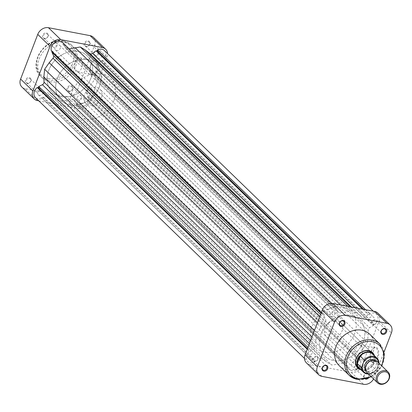 <?xml version="1.0" encoding="UTF-8"?>
<svg xmlns="http://www.w3.org/2000/svg" width="412" height="412" viewBox="0 0 412 412"><rect width="100%" height="100%" fill="white"/><g stroke="black" fill="none" stroke-linecap="round" stroke-linejoin="round"><path stroke-width="0.31" stroke-dasharray="2.06 1.54" d="M68.758 91.413A3.27 2.637 134.1 0 0 72.62 89.002A3.27 2.637 134.1 0 0 71.008 85.547A3.27 2.637 134.1 0 0 67.146 87.957A3.27 2.637 134.1 0 0 68.758 91.413M71.06 86.365A2.642 2.127 -45.9 0 1 71.992 86.839A2.642 2.127 -45.9 0 1 72.079 89.718A2.642 2.127 -45.9 0 1 69.242 91.109A2.642 2.127 -45.9 0 1 68.31 90.635A2.642 2.127 -45.9 0 1 68.222 87.756A2.642 2.127 -45.9 0 1 71.06 86.365M85.912 46.726A3.27 2.637 134.1 0 0 89.775 44.316A3.27 2.637 134.1 0 0 88.163 40.855A3.27 2.637 134.1 0 0 84.3 43.27A3.27 2.637 134.1 0 0 85.912 46.726M88.214 41.679A2.642 2.127 -45.9 0 1 89.141 42.153A2.642 2.127 -45.9 0 1 89.229 45.032A2.642 2.127 -45.9 0 1 86.396 46.422A2.642 2.127 -45.9 0 1 85.464 45.948A2.642 2.127 -45.9 0 1 85.377 43.069A2.642 2.127 -45.9 0 1 88.214 41.679M27.058 83.456A3.27 2.637 134.1 0 0 30.921 81.04A3.27 2.637 134.1 0 0 29.309 77.585A3.27 2.637 134.1 0 0 25.446 79.995A3.27 2.637 134.1 0 0 27.058 83.456M29.36 78.409A2.642 2.127 -45.9 0 1 30.287 78.883A2.642 2.127 -45.9 0 1 30.375 81.761A2.642 2.127 -45.9 0 1 27.542 83.147A2.642 2.127 -45.9 0 1 26.61 82.678A2.642 2.127 -45.9 0 1 26.523 79.799A2.642 2.127 -45.9 0 1 29.36 78.409M44.208 38.764A3.27 2.637 134.1 0 0 48.075 36.354A3.27 2.637 134.1 0 0 46.463 32.898A3.27 2.637 134.1 0 0 42.596 35.308A3.27 2.637 134.1 0 0 44.208 38.764M46.515 33.722A2.642 2.127 -45.9 0 1 47.442 34.196A2.642 2.127 -45.9 0 1 47.529 37.075A2.642 2.127 -45.9 0 1 44.692 38.46A2.642 2.127 -45.9 0 1 43.765 37.986A2.642 2.127 -45.9 0 1 43.677 35.113A2.642 2.127 -45.9 0 1 46.515 33.722M97.685 71.127A7.828 4.094 -79.2 0 0 97.891 62.094A7.828 4.094 -79.2 0 0 93.045 61.362A7.828 4.094 -79.2 0 0 91.031 64.674A7.828 4.094 -79.2 0 0 90.728 73.501A7.828 4.094 -79.2 0 0 97.685 71.127M90.769 64.833A7.2 3.765 100.8 0 1 92.623 61.785A7.2 3.765 100.8 0 1 95.182 60.729A7.2 3.765 100.8 0 1 96.892 70.766A7.2 3.765 100.8 0 1 92.484 74.871A7.2 3.765 100.8 0 1 90.496 72.95A7.2 3.765 100.8 0 1 90.769 64.833M75.504 61.918A7.2 3.765 100.8 0 1 79.913 57.814A7.2 3.765 100.8 0 1 81.622 67.851A7.2 3.765 100.8 0 1 77.214 71.956A7.2 3.765 100.8 0 1 75.504 61.918M97.572 50.753A2.642 2.127 -45.9 0 1 98.499 51.227A2.642 2.127 -45.9 0 1 98.592 54.101A2.642 2.127 -45.9 0 1 95.754 55.491A2.642 2.127 -45.9 0 1 94.822 55.017A2.642 2.127 -45.9 0 1 94.734 52.139A2.642 2.127 -45.9 0 1 97.572 50.753M80.417 95.44A2.642 2.127 -45.9 0 1 81.349 95.914A2.642 2.127 -45.9 0 1 81.437 98.792A2.642 2.127 -45.9 0 1 78.599 100.178A2.642 2.127 -45.9 0 1 77.672 99.704A2.642 2.127 -45.9 0 1 77.58 96.83A2.642 2.127 -45.9 0 1 80.417 95.44M38.718 87.483A2.642 2.127 -45.9 0 1 39.645 87.952A2.642 2.127 -45.9 0 1 39.732 90.831A2.642 2.127 -45.9 0 1 36.9 92.221A2.642 2.127 -45.9 0 1 35.968 91.747A2.642 2.127 -45.9 0 1 35.88 88.868A2.642 2.127 -45.9 0 1 38.718 87.483M55.872 42.791A2.642 2.127 -45.9 0 1 56.799 43.265A2.642 2.127 -45.9 0 1 56.887 46.144A2.642 2.127 -45.9 0 1 54.049 47.535A2.642 2.127 -45.9 0 1 53.122 47.061A2.642 2.127 -45.9 0 1 53.035 44.182A2.642 2.127 -45.9 0 1 55.872 42.791M69.803 104.942A25.158 20.276 -45.9 0 1 60.95 100.435A25.158 20.276 -45.9 0 1 60.111 73.032A25.158 20.276 -45.9 0 1 87.128 59.802A25.158 20.276 -45.9 0 1 95.975 64.308A25.158 20.276 -45.9 0 1 96.815 91.711A25.158 20.276 -45.9 0 1 69.803 104.942M61.244 96.645A25.158 20.276 -45.9 0 1 52.396 92.144A25.158 20.276 -45.9 0 1 51.557 64.736A25.158 20.276 -45.9 0 1 78.574 51.51A25.158 20.276 -45.9 0 1 87.421 56.011A25.158 20.276 -45.9 0 1 88.261 83.42A25.158 20.276 -45.9 0 1 61.244 96.645A25.158 20.276 -45.9 0 1 52.396 92.144A25.158 20.276 -45.9 0 1 51.557 64.736A25.158 20.276 -45.9 0 1 78.574 51.51A25.158 20.276 -45.9 0 1 87.421 56.011A25.158 20.276 -45.9 0 1 88.261 83.42A25.158 20.276 -45.9 0 1 61.244 96.645M50.073 81.792A21.887 17.639 -45.9 0 1 42.374 77.873A21.887 17.639 -45.9 0 1 41.643 54.029A21.887 17.639 -45.9 0 1 65.148 42.518A21.887 17.639 -45.9 0 1 72.847 46.438A21.887 17.639 -45.9 0 1 73.573 70.282A21.887 17.639 -45.9 0 1 50.073 81.792M93.344 37.286A9.059 7.298 -45.9 0 1 94.621 45.238L77.466 89.924A9.059 7.298 -45.9 0 1 66.765 96.604L79.063 108.526L38.743 100.832M79.063 108.526A9.059 7.298 134.1 0 0 89.765 101.846L106.919 57.16A9.059 7.298 134.1 0 0 107.527 53.581M37.363 100.569L25.065 88.647L66.765 96.604M25.065 88.647A9.059 7.298 -45.9 0 1 21.877 87.025M366.191 365.624A6.669 5.371 -45.9 0 1 374.065 360.711A6.669 5.371 -45.9 0 1 377.351 367.756A6.669 5.371 -45.9 0 1 369.471 372.669A6.669 5.371 -45.9 0 1 366.191 365.624M366.891 372.474A7.55 6.082 134.1 0 0 378.463 368.261A7.55 6.082 134.1 0 0 377.397 361.633M101.326 97.974A10.063 8.111 134.1 0 0 99.905 89.141A10.063 8.111 134.1 0 0 84.475 94.76A10.063 8.111 134.1 0 0 85.897 103.592A10.063 8.111 134.1 0 0 101.326 97.974M360.68 369.518A10.063 8.111 134.1 0 0 374.446 362.725A10.063 8.111 134.1 0 0 374.251 355.52M99.524 86.391A25.158 20.276 134.1 0 0 95.975 64.308A25.158 20.276 134.1 0 0 57.402 78.352A25.158 20.276 134.1 0 0 60.95 100.435A25.158 20.276 134.1 0 0 99.524 86.391M113.964 100.389A25.158 20.276 134.1 0 0 110.416 78.301A25.158 20.276 134.1 0 0 71.843 92.35A25.158 20.276 134.1 0 0 75.391 114.433A25.158 20.276 134.1 0 0 113.964 100.389M368.143 373.684A9.121 7.349 134.1 0 0 376.985 368.931L378.978 362.792L374.966 358.904L372.088 366.407A9.749 7.859 134.1 0 0 374.317 362.807A9.749 7.859 134.1 0 0 374.966 358.904A9.749 7.859 134.1 0 0 372.942 354.248M365.372 369.389A6.479 5.222 134.1 0 0 365.923 370.048A6.479 5.222 134.1 0 0 375.857 366.428A6.479 5.222 134.1 0 0 374.941 360.742A6.479 5.222 134.1 0 0 374.271 360.212M377.191 367.725A6.479 5.222 134.1 0 0 376.28 362.04A6.479 5.222 134.1 0 0 366.345 365.655A6.479 5.222 134.1 0 0 367.262 371.341A6.479 5.222 134.1 0 0 377.191 367.725M376.985 368.931L376.094 370.295A9.749 7.859 -45.9 0 1 368.483 374.019M368.539 374.075L376.357 370.187L372.088 366.407A9.749 7.859 134.1 0 1 359.367 368.251M372.603 316.735A3.147 2.534 -45.9 0 1 373.705 317.302A3.147 2.534 -45.9 0 1 373.813 320.727A3.147 2.534 -45.9 0 1 370.434 322.38A3.147 2.534 -45.9 0 1 369.327 321.818A3.147 2.534 -45.9 0 1 369.224 318.394A3.147 2.534 -45.9 0 1 372.603 316.735M100.42 52.896A3.147 2.534 -45.9 0 1 101.522 53.457A3.147 2.534 -45.9 0 1 101.63 56.882A3.147 2.534 -45.9 0 1 98.252 58.535A3.147 2.534 -45.9 0 1 97.144 57.974A3.147 2.534 -45.9 0 1 97.041 54.549A3.147 2.534 -45.9 0 1 100.42 52.896M355.448 361.422A3.147 2.534 -45.9 0 1 356.555 361.983A3.147 2.534 -45.9 0 1 356.658 365.413A3.147 2.534 -45.9 0 1 353.28 367.066A3.147 2.534 -45.9 0 1 352.178 366.5A3.147 2.534 -45.9 0 1 352.069 363.075A3.147 2.534 -45.9 0 1 355.448 361.422M83.265 97.577A3.147 2.534 -45.9 0 1 84.372 98.144A3.147 2.534 -45.9 0 1 84.475 101.568A3.147 2.534 -45.9 0 1 81.097 103.221A3.147 2.534 -45.9 0 1 79.995 102.66A3.147 2.534 -45.9 0 1 79.887 99.23A3.147 2.534 -45.9 0 1 83.265 97.577M313.748 353.465A3.147 2.534 -45.9 0 1 314.856 354.026A3.147 2.534 -45.9 0 1 314.959 357.451A3.147 2.534 -45.9 0 1 311.58 359.104A3.147 2.534 -45.9 0 1 310.478 358.543A3.147 2.534 -45.9 0 1 310.37 355.118A3.147 2.534 -45.9 0 1 313.748 353.465M41.566 89.62A3.147 2.534 -45.9 0 1 42.673 90.182A3.147 2.534 -45.9 0 1 42.776 93.606A3.147 2.534 -45.9 0 1 39.398 95.265A3.147 2.534 -45.9 0 1 38.295 94.698A3.147 2.534 -45.9 0 1 38.187 91.273A3.147 2.534 -45.9 0 1 41.566 89.62M330.903 308.779A3.147 2.534 -45.9 0 1 332.005 309.34A3.147 2.534 -45.9 0 1 332.113 312.77A3.147 2.534 -45.9 0 1 328.735 314.423A3.147 2.534 -45.9 0 1 327.628 313.856A3.147 2.534 -45.9 0 1 327.525 310.432A3.147 2.534 -45.9 0 1 330.903 308.779M58.72 44.934A3.147 2.534 -45.9 0 1 59.822 45.5A3.147 2.534 -45.9 0 1 59.931 48.925A3.147 2.534 -45.9 0 1 56.552 50.578A3.147 2.534 -45.9 0 1 55.445 50.017A3.147 2.534 -45.9 0 1 55.342 46.587A3.147 2.534 -45.9 0 1 58.72 44.934M350.756 315.355A25.158 20.276 -45.9 0 1 359.604 319.856A25.158 20.276 -45.9 0 1 360.443 347.264A25.158 20.276 -45.9 0 1 333.426 360.49A25.158 20.276 -45.9 0 1 324.579 355.989A25.158 20.276 -45.9 0 1 323.739 328.58A25.158 20.276 -45.9 0 1 350.756 315.355A25.158 20.276 134.1 0 0 323.739 328.58A25.158 20.276 134.1 0 0 324.579 355.989A25.158 20.276 134.1 0 0 333.426 360.49A25.158 20.276 134.1 0 0 360.443 347.264A25.158 20.276 134.1 0 0 359.604 319.856A25.158 20.276 134.1 0 0 350.756 315.355M321.556 358.425A2.518 2.029 134.1 0 0 319.815 358.806L315.973 361.2L314.856 360.984L314.423 362.112A7.236 5.83 -45.9 0 1 307.63 361.478A7.236 5.83 -45.9 0 1 309.422 351.385L310.473 351.585L310.931 350.391L314.583 348.531A2.518 2.029 134.1 0 0 316.205 345.967L316.035 340.878L316.828 333.102L321.391 326.567L325.197 322.055A2.518 2.029 134.1 0 0 325.696 319.491L324.105 316.076L324.563 314.881L323.513 314.68A7.236 5.83 -45.9 0 1 325.47 307.713A7.236 5.83 -45.9 0 1 332.309 305.112A7.236 5.83 -45.9 0 1 334.853 306.404A7.236 5.83 -45.9 0 1 335.507 307.192L335.074 308.32L336.192 308.537L337.809 312.002A2.518 2.029 134.1 0 0 338.159 312.497A2.518 2.029 134.1 0 0 339.843 312.945L352.492 310.844L357.194 313.645L362.122 317.389A2.518 2.029 134.1 0 0 364.816 317.188L368.21 314.644L369.327 314.861L369.76 313.733A7.236 5.83 -45.9 0 1 374.008 313.068A7.236 5.83 -45.9 0 1 376.553 314.366A7.236 5.83 -45.9 0 1 374.76 324.46L373.71 324.259L373.251 325.454L369.59 327.741A2.518 2.029 134.1 0 0 368.199 330.285A28.933 23.319 -45.9 0 1 368.153 334.91L367.375 342.748L358.95 353.8A2.518 2.029 134.1 0 0 358.476 356.334L360.078 359.769L359.619 360.964L360.67 361.164A7.236 5.83 -45.9 0 1 357.405 369.296A7.236 5.83 -45.9 0 1 349.33 369.435A7.236 5.83 -45.9 0 1 348.676 368.652L349.108 367.525L347.991 367.308L346.394 363.878A2.518 2.029 134.1 0 0 346.039 363.379A2.518 2.029 134.1 0 0 345.158 362.931A2.518 2.029 134.1 0 0 344.298 362.946L338.19 364.229L331.701 365.006L326.639 362.024L322.287 358.744A2.518 2.029 134.1 0 0 321.556 358.425M104.37 50.521A7.236 5.83 -45.9 0 1 102.578 60.616L101.527 60.415L101.069 61.609L97.407 63.896A2.518 2.029 134.1 0 0 96.017 66.44A28.933 23.319 -45.9 0 1 95.97 71.065L95.193 78.903L86.767 89.955A2.518 2.029 134.1 0 0 86.293 92.489L87.895 95.924L87.437 97.119L88.487 97.32A7.236 5.83 -45.9 0 1 85.222 105.451A7.236 5.83 -45.9 0 1 77.147 105.596A7.236 5.83 -45.9 0 1 76.493 104.808L76.926 103.68L75.808 103.464L74.212 100.034A2.518 2.029 134.1 0 0 73.856 99.539A2.518 2.029 134.1 0 0 72.975 99.086A2.518 2.029 134.1 0 0 72.115 99.101L66.008 100.384L59.519 101.161L54.456 98.18L50.104 94.899A2.518 2.029 134.1 0 0 49.373 94.585A2.518 2.029 134.1 0 0 47.627 94.961L43.79 97.356L42.673 97.139L42.24 98.267A7.236 5.83 -45.9 0 1 35.447 97.634M102.578 60.616L374.76 324.46M62.67 42.565A7.236 5.83 -45.9 0 1 63.324 43.348L335.507 307.192M63.324 43.348L62.892 44.475L64.009 44.692L65.626 48.158A2.518 2.029 134.1 0 0 65.977 48.652A2.518 2.029 134.1 0 0 67.661 49.1L69.134 48.827M52.154 51.634L52.381 51.036L51.33 50.836M321.314 312.548L323.513 314.68M62.892 44.475L335.074 308.32M64.009 44.692L336.192 308.537M340.456 304.911L347.321 311.56M347.821 306.317L352.492 310.844M350.076 306.744L357.194 313.645M362.508 309.118L368.21 314.644M363.621 309.33L369.327 314.861M365.609 309.711L369.76 313.733M101.527 60.415L373.71 324.259M101.069 61.609L373.251 325.454M95.193 78.903L367.375 342.748M91.098 84.687L363.281 348.531M87.895 95.924L360.078 359.769M87.437 97.119L359.619 360.964M88.487 97.32L360.67 361.164M76.493 104.808L348.676 368.652M76.926 103.68L349.108 367.525M75.808 103.464L347.991 367.308M66.008 100.384L338.19 364.229M59.519 101.161L331.701 365.006M54.456 98.18L326.639 362.024M43.79 97.356L315.973 361.2M42.673 97.139L314.856 360.984M42.24 98.267L314.423 362.112M307.223 349.258L309.422 351.385M307.455 348.66L310.473 351.585M307.913 347.46L310.931 350.391M311.961 336.923L316.035 340.878M314.351 330.697L316.828 333.102M317.415 322.714L321.391 326.567M321.087 313.151L324.105 316.076M52.381 51.036L324.563 314.881M371.181 351.724A7.828 4.094 -79.2 0 0 370.877 360.552A7.828 4.094 -79.2 0 0 377.835 358.177A7.828 4.094 -79.2 0 0 378.041 349.144A7.828 4.094 -79.2 0 0 373.195 348.413A7.828 4.094 -79.2 0 0 371.181 351.724M377.042 357.817A7.2 3.765 100.8 0 1 372.633 361.921A7.2 3.765 100.8 0 1 370.646 360A7.2 3.765 100.8 0 1 370.924 351.884A7.2 3.765 100.8 0 1 372.778 348.835A7.2 3.765 100.8 0 1 375.332 347.779A7.2 3.765 100.8 0 1 377.042 357.817M365.593 379.112A3.27 2.637 -45.9 0 1 365.537 379.102A3.27 2.637 -45.9 0 1 363.925 375.646A3.27 2.637 -45.9 0 1 367.792 373.236A3.27 2.637 -45.9 0 1 369.61 375.25A3.27 2.637 -45.9 0 1 368.302 378.242M365.485 378.278A2.642 2.127 134.1 0 0 368.323 376.887A2.642 2.127 134.1 0 0 368.235 374.014A2.642 2.127 134.1 0 0 367.308 373.54A2.642 2.127 134.1 0 0 364.471 374.925A2.642 2.127 134.1 0 0 364.558 377.804A2.642 2.127 134.1 0 0 365.485 378.278M374.41 355.674A10.691 8.616 -45.9 0 1 371.506 365.964A10.691 8.616 -45.9 0 1 361.401 369.806A10.691 8.616 -45.9 0 1 360.84 369.677M85.897 103.592L357.812 367.18A10.063 8.111 134.1 0 0 361.355 368.982A10.063 8.111 134.1 0 0 372.16 363.688A10.063 8.111 134.1 0 0 371.825 352.729L99.905 89.141M361.772 354.902A7.2 3.765 100.8 0 1 357.364 359.007A7.2 3.765 100.8 0 1 355.654 348.969A7.2 3.765 100.8 0 1 360.062 344.865A7.2 3.765 100.8 0 1 361.772 354.902M356.128 369.209A2.642 2.127 134.1 0 0 358.965 367.818A2.642 2.127 134.1 0 0 358.878 364.939A2.642 2.127 134.1 0 0 357.951 364.466A2.642 2.127 134.1 0 0 355.113 365.856A2.642 2.127 134.1 0 0 355.201 368.735A2.642 2.127 134.1 0 0 356.128 369.209M373.282 324.517A2.642 2.127 134.1 0 0 376.12 323.132A2.642 2.127 134.1 0 0 376.032 320.253A2.642 2.127 134.1 0 0 375.1 319.779A2.642 2.127 134.1 0 0 372.268 321.169A2.642 2.127 134.1 0 0 372.355 324.048A2.642 2.127 134.1 0 0 373.282 324.517M331.583 316.56A2.642 2.127 134.1 0 0 334.42 315.17A2.642 2.127 134.1 0 0 334.328 312.296A2.642 2.127 134.1 0 0 333.401 311.822A2.642 2.127 134.1 0 0 330.563 313.208A2.642 2.127 134.1 0 0 330.651 316.086A2.642 2.127 134.1 0 0 331.583 316.56M314.428 361.247A2.642 2.127 134.1 0 0 317.266 359.861A2.642 2.127 134.1 0 0 317.178 356.983A2.642 2.127 134.1 0 0 316.246 356.509A2.642 2.127 134.1 0 0 313.408 357.899A2.642 2.127 134.1 0 0 313.501 360.773A2.642 2.127 134.1 0 0 314.428 361.247M330.069 338.654A10.063 8.111 134.1 0 0 340.878 333.365A10.063 8.111 134.1 0 0 340.539 322.4A10.063 8.111 134.1 0 0 337.001 320.603A10.063 8.111 134.1 0 0 326.196 325.892A10.063 8.111 134.1 0 0 326.531 336.856A10.063 8.111 134.1 0 0 330.069 338.654M339.153 365.562A21.887 17.639 134.1 0 0 346.853 369.482A21.887 17.639 134.1 0 0 370.357 357.971A21.887 17.639 134.1 0 0 369.626 334.127M342.197 307.058A25.158 20.276 134.1 0 0 315.185 320.289A25.158 20.276 134.1 0 0 316.025 347.692A25.158 20.276 134.1 0 0 324.872 352.198A25.158 20.276 134.1 0 0 351.889 338.968A25.158 20.276 134.1 0 0 351.05 311.565A25.158 20.276 134.1 0 0 342.197 307.058M377.825 313.053A9.059 7.298 -45.9 0 1 379.102 321.005L361.947 365.691A9.059 7.298 -45.9 0 1 351.245 372.371L309.546 364.414A9.059 7.298 -45.9 0 1 306.358 362.792M373.602 378.978A9.059 7.298 134.1 0 0 374.245 377.613L384.097 351.946M48.369 78.589A20.631 16.629 -45.9 0 1 38.203 56.784A20.631 16.629 -45.9 0 1 62.573 41.576A20.631 16.629 -45.9 0 1 72.739 63.376A20.631 16.629 -45.9 0 1 48.369 78.589M63.541 40.963A21.887 17.639 134.1 0 0 40.041 52.473A21.887 17.639 134.1 0 0 40.773 76.318A21.887 17.639 134.1 0 0 48.467 80.237A21.887 17.639 134.1 0 0 71.971 68.727A21.887 17.639 134.1 0 0 71.24 44.882A21.887 17.639 134.1 0 0 63.541 40.963M89.765 101.846L77.466 89.924M94.621 45.238L106.919 57.16M378.623 364.672A9.121 7.349 134.1 0 0 378.649 362.848M47.627 94.961L319.815 358.806M72.115 99.101L344.298 362.946M65.626 48.158L337.809 312.002M67.661 49.1L339.843 312.945M351.405 306.997L362.122 317.389M355.01 307.687L364.816 317.188M97.407 63.896L369.59 327.741M96.017 66.44L368.199 330.285M95.97 71.065L368.153 334.91M86.767 89.955L358.95 353.8M86.293 92.489L358.476 356.334M74.212 100.034L346.394 363.878M50.104 94.899L322.287 358.744M309.422 343.531L314.583 348.531M310.581 340.518L316.205 345.967M319.707 316.735L325.197 322.055M320.562 314.516L325.696 319.491M379.787 343.979A21.887 17.639 -45.9 0 1 380.518 367.818A21.887 17.639 -45.9 0 1 357.013 379.328M370.944 376.403A20.631 16.629 134.1 0 0 381.45 365.562M351.245 372.371L363.544 384.293M321.844 376.336L309.546 364.414M379.102 321.005L391.4 332.927M374.245 377.613L361.947 365.691M92.623 61.785L93.045 61.362M42.374 77.873L40.773 76.318C27.012 64.55 45.269 36.246 63.345 40.86L71.24 44.882L72.847 46.438M79.913 57.814L95.182 60.729M98.499 51.227L89.141 42.153M81.349 95.914L71.992 86.839M39.645 87.952L30.287 78.883M56.799 43.265L47.442 34.196M75.391 114.433L316.025 347.692M110.416 78.301L351.05 311.565M53.122 47.061L43.765 37.986M35.968 91.747L26.61 82.678M77.672 99.704L68.31 90.635M94.822 55.017L85.464 45.948M77.214 71.956L92.484 74.871M90.496 72.95L90.728 73.501M374.941 360.742L376.28 362.04M365.923 370.048L367.262 371.341M101.522 53.457L373.705 317.302M84.372 98.144L356.555 361.983M42.673 90.182L314.856 354.026M59.822 45.5L332.005 309.34M373.257 311.168L376.553 314.366M331.696 303.345L334.853 306.404M65.977 48.652L338.159 312.497M77.147 105.596L349.33 369.435M73.856 99.539L346.039 363.379M304.473 358.419L307.63 361.478M55.445 50.017L327.628 313.856M38.295 94.698L310.478 358.543M79.995 102.66L352.178 366.5M97.144 57.974L369.327 321.818M370.646 360L370.877 360.552M357.364 359.007L372.633 361.921M358.878 364.939L368.235 374.014M376.032 320.253L385.39 329.322M334.328 312.296L343.69 321.365M317.178 356.983L326.536 366.052M340.539 322.4L371.825 352.729M326.531 336.856L357.812 367.18M313.501 360.773L322.859 369.847M330.651 316.086L340.008 325.161M372.355 324.048L381.713 333.117M355.201 368.735L364.558 377.804M371.351 376.8L381.862 365.959M360.062 344.865L375.332 347.779M372.778 348.835L373.195 348.413"/><path stroke-width="0.62" d="M38.743 100.832L37.363 100.569A9.059 7.298 134.1 0 1 34.175 98.947L21.877 87.025A9.059 7.298 -45.9 0 1 20.6 79.073L32.898 90.995L50.053 46.309L37.755 34.387L20.6 79.073M107.527 53.581A9.059 7.298 134.1 0 0 105.642 49.208A9.059 7.298 134.1 0 0 102.454 47.586L60.755 39.629A9.059 7.298 134.1 0 0 50.053 46.309M32.898 90.995A9.059 7.298 134.1 0 0 34.175 98.947M37.755 34.387A9.059 7.298 -45.9 0 1 48.456 27.707L90.156 35.664A9.059 7.298 -45.9 0 1 93.344 37.286L105.642 49.208M388.846 378.901A6.669 5.371 134.1 0 0 385.56 371.856A6.669 5.371 134.1 0 0 377.686 376.769A6.669 5.371 134.1 0 0 380.971 383.819A6.669 5.371 134.1 0 0 388.846 378.901M376.573 376.269A7.55 6.082 -45.9 0 1 388.145 372.051A7.55 6.082 -45.9 0 1 389.211 378.679A7.55 6.082 -45.9 0 1 377.639 382.892A7.55 6.082 -45.9 0 1 376.573 376.269M388.145 372.051L377.397 361.633A7.55 6.082 134.1 0 0 365.825 365.846A7.55 6.082 134.1 0 0 366.891 372.474L377.639 382.892M374.251 355.52A10.063 8.111 134.1 0 0 373.025 353.893A10.063 8.111 134.1 0 0 357.595 359.511A10.063 8.111 134.1 0 0 359.017 368.343A10.063 8.111 134.1 0 0 360.68 369.518M360.222 356.086A9.749 7.859 134.1 0 0 357.992 359.691A9.749 7.859 134.1 0 0 357.343 363.595L360.222 356.086L364.234 359.975A9.749 7.859 -45.9 0 1 376.949 358.136A9.749 7.859 -45.9 0 1 378.978 362.792L376.949 358.136L372.942 354.248A9.749 7.859 134.1 0 0 360.222 356.086M374.271 360.212A6.479 5.222 134.1 0 0 365.011 364.363A6.479 5.222 134.1 0 0 365.372 369.389M368.483 374.019A9.749 7.859 -45.9 0 1 363.379 372.134A9.749 7.859 -45.9 0 1 361.355 367.483L362.246 366.119L364.234 359.975M361.355 367.483L357.343 363.595A9.749 7.859 134.1 0 0 359.367 368.251L363.379 372.134L368.539 374.075M69.134 48.827L80.309 46.999L85.011 49.8L89.94 53.545A2.518 2.029 134.1 0 0 92.633 53.344L96.027 50.8L97.144 51.016L97.577 49.888A7.236 5.83 -45.9 0 1 101.826 49.224A7.236 5.83 -45.9 0 1 104.37 50.521L373.257 311.168M321.314 312.548L51.33 50.836A7.236 5.83 -45.9 0 1 53.287 43.873A7.236 5.83 -45.9 0 1 60.126 41.267A7.236 5.83 -45.9 0 1 62.67 42.565L331.696 303.345M304.473 358.419L35.447 97.634A7.236 5.83 -45.9 0 1 37.24 87.54L38.29 87.741L38.749 86.546L42.4 84.687A2.518 2.029 134.1 0 0 44.022 82.127L43.852 77.034L44.645 69.257L49.208 62.722L53.014 58.21A2.518 2.029 134.1 0 0 53.514 55.646L51.922 52.231L52.154 51.634M75.139 47.715L340.456 304.911M80.309 46.999L347.821 306.317M85.011 49.8L350.076 306.744M96.027 50.8L362.508 309.118M97.144 51.016L363.621 309.33M97.577 49.888L365.609 309.711M37.24 87.54L307.223 349.258M38.29 87.741L307.455 348.66M38.749 86.546L307.913 347.46M43.852 77.034L311.961 336.923M44.645 69.257L314.351 330.697M49.208 62.722L317.415 322.714M51.922 52.231L321.087 313.151M384.942 328.544A3.27 2.637 -45.9 0 1 386.554 332.005A3.27 2.637 -45.9 0 1 382.691 334.415A3.27 2.637 -45.9 0 1 381.079 330.96A3.27 2.637 -45.9 0 1 384.942 328.544M382.64 333.591A2.642 2.127 134.1 0 0 385.478 332.201A2.642 2.127 134.1 0 0 385.39 329.322A2.642 2.127 134.1 0 0 384.458 328.853A2.642 2.127 134.1 0 0 381.625 330.239A2.642 2.127 134.1 0 0 381.713 333.117A2.642 2.127 134.1 0 0 382.64 333.591M368.302 378.242A3.27 2.637 -45.9 0 1 365.593 379.112M326.088 365.274A3.27 2.637 -45.9 0 1 327.7 368.73A3.27 2.637 -45.9 0 1 323.837 371.145A3.27 2.637 -45.9 0 1 322.225 367.684A3.27 2.637 -45.9 0 1 326.088 365.274M323.786 370.321A2.642 2.127 134.1 0 0 326.623 368.931A2.642 2.127 134.1 0 0 326.536 366.052A2.642 2.127 134.1 0 0 325.604 365.578A2.642 2.127 134.1 0 0 322.771 366.968A2.642 2.127 134.1 0 0 322.859 369.847A2.642 2.127 134.1 0 0 323.786 370.321M343.242 320.588A3.27 2.637 -45.9 0 1 344.854 324.043A3.27 2.637 -45.9 0 1 340.992 326.453A3.27 2.637 -45.9 0 1 339.38 322.998A3.27 2.637 -45.9 0 1 343.242 320.588M340.94 325.635A2.642 2.127 134.1 0 0 343.778 324.244A2.642 2.127 134.1 0 0 343.69 321.365A2.642 2.127 134.1 0 0 342.758 320.891A2.642 2.127 134.1 0 0 339.921 322.282A2.642 2.127 134.1 0 0 340.008 325.161A2.642 2.127 134.1 0 0 340.94 325.635M360.84 369.677A10.691 8.616 -45.9 0 1 356.256 358.198A10.691 8.616 -45.9 0 1 368.766 350.617A10.691 8.616 -45.9 0 1 374.41 355.674M373.025 353.893L371.825 352.729A10.063 8.111 134.1 0 0 368.282 350.926A10.063 8.111 134.1 0 0 357.477 356.215A10.063 8.111 134.1 0 0 357.812 367.18L359.017 368.343M361.927 330.208A21.887 17.639 134.1 0 0 338.427 341.718A21.887 17.639 134.1 0 0 339.153 365.562L349.314 375.409A21.887 17.639 -45.9 0 1 348.583 351.565A21.887 17.639 -45.9 0 1 372.088 340.06A21.887 17.639 -45.9 0 1 379.787 343.979L369.626 334.127A21.887 17.639 134.1 0 0 361.927 330.208M374.637 311.431L332.937 303.474L345.235 315.396L386.935 323.353L374.637 311.431A9.059 7.298 -45.9 0 1 377.825 313.053L390.123 324.975A9.059 7.298 134.1 0 0 386.935 323.353M317.379 366.762A9.059 7.298 134.1 0 0 318.656 374.714L306.358 362.792A9.059 7.298 -45.9 0 1 305.081 354.84L317.379 366.762L334.534 322.076L322.236 310.154L305.081 354.84M322.236 310.154A9.059 7.298 -45.9 0 1 332.937 303.474M384.097 351.946L391.4 332.927A9.059 7.298 134.1 0 0 390.123 324.975M345.235 315.396A9.059 7.298 134.1 0 0 334.534 322.076M318.656 374.714A9.059 7.298 134.1 0 0 321.844 376.336L363.544 384.293A9.059 7.298 134.1 0 0 373.602 378.978M102.454 47.586L90.156 35.664M48.456 27.707L60.755 39.629M378.649 362.848A9.121 7.349 134.1 0 0 372.7 357.101A9.121 7.349 134.1 0 0 363.878 361.86M362.246 366.119A9.121 7.349 134.1 0 0 368.143 373.684M89.94 53.545L351.405 306.997M92.633 53.344L355.01 307.687M42.4 84.687L309.422 343.531M44.022 82.127L310.581 340.518M53.014 58.21L319.707 316.735M53.514 55.646L320.562 314.516M381.45 365.562A20.631 16.629 134.1 0 0 372.191 341.702A20.631 16.629 134.1 0 0 347.816 356.916A20.631 16.629 134.1 0 0 357.982 378.721A20.631 16.629 134.1 0 0 370.944 376.403M357.013 379.328A21.887 17.639 -45.9 0 1 349.314 375.409L357.209 379.437L371.351 376.8M381.862 365.959L384.406 353.985L379.787 343.979"/></g></svg>
